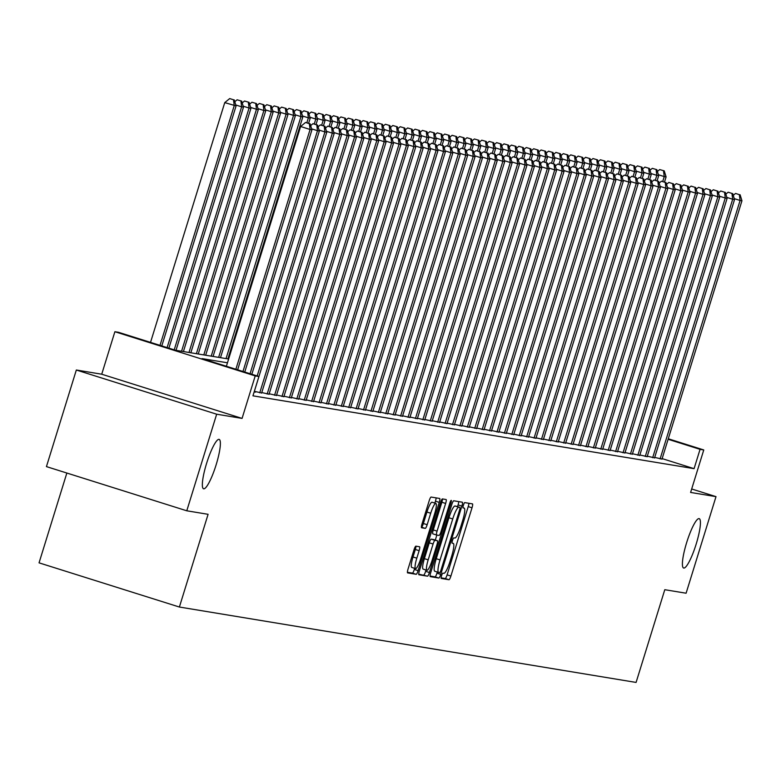 <?xml version="1.0" encoding="UTF-8"?>
<svg xmlns="http://www.w3.org/2000/svg" width="781" height="781" viewBox="0 0 781 781"><rect width="100%" height="100%" fill="white"/><g stroke="black" fill="none" stroke-linecap="round" stroke-linejoin="round"><path stroke-width="1.17" d="M441.568 575.704A2.782 0.508 107.5 0 0 441.245 578.448A2.782 0.508 107.5 0 0 441.255 578.448L448.987 579.727A3.973 0.732 107.5 0 0 450.891 576.056L472.017 507.796A3.973 0.732 107.5 0 0 472.485 503.882A3.973 0.732 107.5 0 0 472.466 503.882L464.734 502.603A2.782 0.508 107.5 0 0 463.406 505.18A2.782 0.508 107.5 0 0 463.074 507.914A2.782 0.508 107.5 0 0 463.094 507.914L464.09 508.08A12.711 2.333 107.5 0 1 464.148 508.089A12.711 2.333 107.5 0 1 462.664 520.595L460.907 526.287A12.711 2.333 107.5 0 1 454.815 538.041L453.82 537.875A2.782 0.508 107.5 0 0 452.492 540.442A2.782 0.508 107.5 0 0 452.16 543.176A2.782 0.508 107.5 0 0 452.179 543.185L453.175 543.342A12.711 2.333 107.5 0 1 453.234 543.361A12.711 2.333 107.5 0 1 451.75 555.867L449.983 561.549A12.711 2.333 107.5 0 1 443.901 573.303L442.905 573.137A2.782 0.508 107.5 0 0 441.568 575.704M216.112 464.871A25.89 4.764 107.5 0 0 219.139 439.391A25.89 4.764 107.5 0 0 206.614 463.309A25.89 4.764 107.5 0 0 203.587 488.789A25.89 4.764 107.5 0 0 216.112 464.871M696.164 544.123A25.89 4.764 107.5 0 0 699.19 518.643A25.89 4.764 107.5 0 0 686.665 542.561A25.89 4.764 107.5 0 0 683.639 568.031A25.89 4.764 107.5 0 0 696.164 544.123M415.892 546.163A3.973 0.732 107.5 0 0 413.989 549.834L408.063 568.978A3.973 0.732 107.5 0 0 407.604 572.893A3.973 0.732 107.5 0 0 407.623 572.893L416.205 574.308A3.973 0.732 107.5 0 0 418.108 570.638L439.234 502.378A3.973 0.732 107.5 0 0 439.703 498.473L431.092 497.048A3.973 0.732 107.5 0 0 429.199 500.728L422.033 523.856A3.973 0.732 107.5 0 0 421.574 527.761L425.264 528.376A3.973 0.732 107.5 0 0 427.168 524.705L430.712 513.234A10.622 1.952 107.5 0 1 435.857 503.423A10.622 1.952 107.5 0 1 434.607 513.878L420.695 558.815A10.622 1.952 107.5 0 1 415.56 568.627A10.622 1.952 107.5 0 1 416.81 558.171L419.124 550.683A3.973 0.732 107.5 0 0 419.592 546.768L415.892 546.163M186.776 510.794L46.44 466.608L76.333 370.018L216.669 414.203L186.776 510.794L208.088 514.308L179.386 607.032L636.085 682.428L664.787 589.704L686.099 593.218L716.001 496.638L690.609 492.45L703.759 449.954L700.059 449.339L694.075 468.659L252.946 395.83L258.931 376.51L255.221 375.905L114.885 331.72L118.585 332.325L175.481 350.239L228.628 359.016M216.669 414.203L242.071 418.401L255.221 375.905M430.702 572.717A3.973 0.732 107.5 0 0 430.233 576.622A3.973 0.732 107.5 0 0 430.253 576.632L438.834 578.047A3.973 0.732 107.5 0 0 440.738 574.377L461.874 506.117A3.973 0.732 107.5 0 0 462.332 502.212A3.973 0.732 107.5 0 0 462.313 502.203L453.732 500.787A3.973 0.732 107.5 0 0 451.828 504.458L430.702 572.717M418.723 574.162L427.519 576.183L418.938 574.767A3.973 0.732 107.5 0 1 418.919 574.757L418.938 574.767M442.505 498.932A3.973 0.732 107.5 0 1 441.851 502.242L445.639 503.442A3.973 0.732 107.5 0 0 446.107 499.528L442.417 498.922A3.973 0.732 107.5 0 0 440.513 502.593L419.377 570.852A3.973 0.732 107.5 0 0 418.919 574.757M445.639 503.442L437.077 531.119A3.973 0.732 107.5 0 0 436.608 535.034A3.973 0.732 107.5 0 0 436.628 535.034L439.068 535.434A3.973 0.732 107.5 0 0 440.962 531.763L449.885 502.944A2.782 0.508 107.5 0 1 451.233 500.377A2.782 0.508 107.5 0 1 450.91 503.11L429.423 572.512A3.973 0.732 107.5 0 1 427.519 576.183M716.001 496.638L691.683 488.984M654.712 457.422L661.995 459.052M647.293 456.202L654.585 457.832M639.883 454.981L647.176 456.612M632.473 453.751L639.756 455.382M625.054 452.531L632.346 454.161M617.644 451.311L624.927 452.931M610.225 450.081L617.517 451.711M602.815 448.86L610.098 450.491M595.395 447.63L602.688 449.26M587.986 446.41L595.278 448.04M580.576 445.19L587.859 446.82M573.156 443.959L580.449 445.59M565.747 442.739L573.029 444.369M558.327 441.519L565.62 443.139M550.917 440.289L558.2 441.919M543.498 439.068L550.79 440.699M536.088 437.848L543.381 439.469M528.678 436.618L535.961 438.248M521.259 435.398L528.552 437.028M513.849 434.168L521.132 435.798M506.43 432.947L513.722 434.578M499.02 431.727L506.303 433.348M491.6 430.497L498.893 432.127M484.191 429.277L491.483 430.907M476.781 428.056L484.064 429.677M469.361 426.826L476.654 428.457M461.952 425.606L469.235 427.236M454.532 424.376L461.825 426.006M447.123 423.156L454.405 424.786M439.703 421.935L446.996 423.566M432.293 420.705L439.586 422.336M424.884 419.485L432.166 421.115M417.464 418.265L424.757 419.885M410.054 417.034L417.337 418.665M402.635 415.814L409.927 417.445M395.225 414.584L402.508 416.214M387.806 413.364L395.098 414.994M380.396 412.143L387.688 413.774M372.986 410.913L380.269 412.544M365.567 409.693L372.859 411.323M358.157 408.473L365.44 410.093M350.737 407.243L358.03 408.873M343.328 406.022L350.61 407.653M335.908 404.792L343.201 406.423M328.498 403.572L335.791 405.202M321.089 402.352L328.371 403.982M313.669 401.122L320.962 402.752M306.259 399.901L313.542 401.532M298.84 398.681L306.132 400.302M291.43 397.451L298.713 399.081M284.011 396.231L291.303 397.861M276.601 395.01L283.894 396.631M269.191 393.78L276.474 395.411M261.772 392.56L269.064 394.19M254.362 391.33L261.645 392.96M257.174 375.964L332.335 133.151L334.18 133.453L254.176 391.916L255.475 392.13L254.235 391.74M694.075 468.659L662.142 458.603M66.854 473.032L39.05 562.847L179.386 607.032M242.071 418.401L101.725 374.216L76.333 370.018M101.725 374.216L114.885 331.72M227.456 362.794L202.035 358.606L258.931 376.51M700.059 449.339L668.116 439.283M668.272 438.776L703.759 449.954M441.119 577.852L445.199 578.526A3.973 0.732 107.5 0 0 447.103 574.855L468.229 506.596A3.973 0.732 107.5 0 0 468.883 503.286M457.539 506.644L458.076 504.926A3.973 0.732 107.5 0 0 458.73 501.617M430.048 576.027L435.046 576.856A3.973 0.732 107.5 0 0 436.95 573.186L437.301 572.024M439.683 572.61A2.782 0.508 107.5 0 0 441.011 570.032L459.56 510.12A2.782 0.508 107.5 0 0 459.882 507.386A2.782 0.508 107.5 0 0 459.872 507.386L458.818 507.211A12.711 2.333 107.5 0 0 452.736 518.955L440.054 559.918A12.711 2.333 107.5 0 0 438.571 572.414A12.711 2.333 107.5 0 0 438.629 572.434L439.683 572.61M456.104 506.195A2.782 0.508 107.5 0 0 456.094 506.195A2.782 0.508 107.5 0 0 456.075 506.186L459.872 507.386L456.094 506.195M438.512 572.395L434.832 571.243A12.711 2.333 107.5 0 1 434.773 571.223A12.711 2.333 107.5 0 1 436.257 558.718L448.938 517.764A12.711 2.333 107.5 0 1 455.02 506.01L456.075 506.186M441.851 502.242L433.279 529.928A3.973 0.732 107.5 0 0 432.811 533.833A3.973 0.732 107.5 0 0 432.83 533.843L436.589 535.024M436.852 535.073L435.3 540.081M426.035 570.013L425.635 571.311L429.423 572.512M428.183 559.85A10.622 1.952 107.5 0 0 426.934 570.296A10.622 1.952 107.5 0 0 432.069 560.494L436.969 544.66A3.973 0.732 107.5 0 0 437.438 540.745A3.973 0.732 107.5 0 0 437.419 540.745L434.978 540.345A3.973 0.732 107.5 0 0 433.084 544.015L428.183 559.85L424.386 558.649A10.622 1.952 107.5 0 0 423.146 569.105L426.934 570.296M424.386 558.649L429.286 542.824A3.973 0.732 107.5 0 1 431.19 539.144L433.631 539.554A3.973 0.732 107.5 0 0 433.65 539.554A3.973 0.732 107.5 0 0 433.631 539.554L437.419 540.745M423.732 574.982A3.973 0.732 107.5 0 0 425.635 571.311M415.56 568.627L411.772 567.426A10.622 1.952 107.5 0 1 413.012 556.97L415.326 549.482A3.973 0.732 107.5 0 0 415.98 546.173M435.857 503.423L432.059 502.222A10.622 1.952 107.5 0 0 426.924 512.033L430.712 513.234M421.379 527.165L421.467 527.185A3.973 0.732 107.5 0 0 423.37 523.504L426.924 512.033M434.851 503.11L435.447 501.187A3.973 0.732 107.5 0 0 436.101 497.878M407.409 572.288L412.417 573.117A3.973 0.732 107.5 0 0 414.311 569.447L414.662 568.334M664.494 182.061L666.095 176.887L664.24 176.584L662.718 181.504M664.24 170.883L659.711 169.565L664.24 170.883L666.095 176.887M663.499 170.756L664.24 176.584L658.393 174.749M657.387 171.459L659.711 169.565M660.091 458.925L740.095 200.473L741.95 200.776L661.946 459.228M739.363 194.645L735.565 193.444L739.363 194.645L740.095 200.473L734.257 198.628M735.565 193.444L733.242 195.338M741.95 200.776L740.105 194.762M657.075 180.841L658.676 175.666L656.821 175.364L655.298 180.274M656.831 169.662L652.301 168.345L656.831 169.662L658.676 175.666M656.089 169.536L656.821 175.364L650.983 173.519M649.968 170.238L652.301 168.345M649.665 179.61L651.266 174.446L649.411 174.134L647.888 179.054M649.421 168.432L644.881 167.114L649.421 168.432L651.266 174.446M648.679 168.315L649.411 174.134L643.564 172.298M642.558 169.008L644.881 167.114M642.246 178.39L643.847 173.216L641.992 172.913L640.469 177.834M642.002 167.212L637.472 165.894L642.002 167.212L643.847 173.216M641.26 167.085L641.992 172.913L636.154 171.078M635.138 167.788L637.472 165.894M634.836 177.17L636.437 171.996L634.582 171.693L633.059 176.604M634.592 165.982L630.052 164.674L634.592 165.982L636.437 171.996M633.85 165.865L634.582 171.693L628.734 169.848M627.729 166.568L630.052 164.674M652.672 457.705L732.685 199.243L734.54 199.555L654.527 458.008M731.953 193.415L728.156 192.224L731.953 193.415L732.685 199.243L726.838 197.408M728.156 192.224L725.832 194.118M734.54 199.555L732.685 193.542M645.262 456.475L725.266 198.023L727.121 198.325L647.117 456.787M724.534 192.194L720.746 191.003L724.534 192.194L725.266 198.023L719.428 196.177M720.746 191.003L718.413 192.897M727.121 198.325L725.276 192.321M637.852 455.255L717.856 196.792L719.711 197.105L639.698 455.557M717.124 190.974L713.326 189.773L717.124 190.974L717.856 196.792L712.008 194.957M713.326 189.773L711.003 191.667M719.711 197.105L717.866 191.091M630.433 454.034L710.437 195.572L712.292 195.875L632.288 454.337M709.704 189.744L705.917 188.553L709.704 189.744L710.437 195.572L704.599 193.737M705.917 188.553L703.583 190.447M712.292 195.875L710.446 189.871M627.416 175.94L629.017 170.775L627.172 170.463L625.649 175.383M627.172 164.762L622.642 163.444L627.172 164.762L629.017 170.775M626.43 164.645L627.172 170.463L621.325 168.628M620.319 165.338L622.642 163.444M623.023 452.804L703.027 194.352L704.882 194.654L624.878 453.117M702.295 188.524L698.497 187.333L702.295 188.524L703.027 194.352L697.179 192.507M698.497 187.333L696.174 189.227M704.882 194.654L703.037 188.641M620.007 174.719L621.608 169.545L619.753 169.243L618.23 174.163M619.763 163.541L615.223 162.223L619.763 163.541L621.608 169.545M619.021 163.414L619.753 169.243L613.915 167.398M612.9 164.117L615.223 162.223M615.604 451.584L695.617 193.122L697.462 193.434L617.459 451.887M694.875 187.303L691.087 186.103L694.875 187.303L695.617 193.122L689.769 191.286M691.087 186.103L688.764 187.996M697.462 193.434L695.617 187.42M612.597 173.489L614.198 168.325L612.343 168.022L610.82 172.933M612.343 162.311L607.813 160.993L612.343 162.311L614.198 168.325M611.601 162.194L612.343 168.022L606.495 166.177M605.49 162.887L607.813 160.993M608.194 450.354L688.198 191.901L690.053 192.204L610.049 450.666M687.465 186.073L683.668 184.882L687.465 186.073L688.198 191.901L682.36 190.066M683.668 184.882L681.344 186.776M690.053 192.204L688.207 186.2M605.177 172.269L606.778 167.105L604.924 166.792L603.401 171.713M604.933 161.091L600.404 159.773L604.933 161.091L606.778 167.105M604.191 160.964L604.924 166.792L599.086 164.957M598.07 161.667L600.404 159.773M600.774 449.134L680.788 190.681L682.643 190.984L602.629 449.436M680.056 184.853L676.258 183.662L680.056 184.853L680.788 190.681L674.94 188.836M676.258 183.662L673.935 185.556M682.643 190.984L680.788 184.97M597.768 171.049L599.369 165.875L597.514 165.572L595.991 170.483M597.524 159.871L592.984 158.553L597.524 159.871L599.369 165.875M596.782 159.744L597.514 165.572L591.666 163.727M590.661 160.447L592.984 158.553M593.365 447.913L673.368 189.451L675.223 189.763L595.22 448.216M672.636 183.623L668.848 182.432L672.636 183.623L673.368 189.451L667.53 187.616M668.848 182.432L666.515 184.326M675.223 189.763L673.378 183.75M590.348 169.819L591.949 164.654L590.094 164.342L588.571 169.262M590.104 158.641L585.574 157.323L590.104 158.641L591.949 164.654M589.362 158.523L590.094 164.342L584.256 162.507M583.241 159.217L585.574 157.323M585.955 446.683L665.959 188.231L667.814 188.533L587.8 446.996M665.227 182.403L661.429 181.212L665.227 182.403L665.959 188.231L660.111 186.386M661.429 181.212L659.105 183.105M667.814 188.533L665.968 182.529M582.938 168.598L584.539 163.424L582.685 163.122L581.162 168.042M582.694 157.42L578.155 156.102L582.694 157.42L584.539 163.424M581.952 157.293L582.685 163.122L576.837 161.286M575.831 157.996L578.155 156.102M578.536 445.463L658.539 187.01L660.394 187.313L580.39 445.766M657.807 181.182L654.019 179.981L657.807 181.182L658.539 187.01L652.701 185.165M654.019 179.981L651.686 181.875M660.394 187.313L658.549 181.299M575.519 167.378L577.12 162.204L575.275 161.901L573.752 166.812M575.275 156.19L570.745 154.882L575.275 156.19L577.12 162.204M574.533 156.073L575.275 161.901L569.427 160.056M568.422 156.776L570.745 154.882M571.126 444.243L651.129 185.78L652.984 186.083L572.981 444.545M650.397 179.952L646.6 178.761L650.397 179.952L651.129 185.78L645.282 183.945M646.6 178.761L644.276 180.655M652.984 186.083L651.139 180.079M563.706 443.012L643.72 184.56L645.565 184.863L565.561 443.325M642.978 178.732L639.19 177.541L642.978 178.732L643.72 184.56L637.872 182.715M639.19 177.541L636.866 179.435M645.565 184.863L643.72 178.859M556.297 441.792L636.3 183.33L638.155 183.642L558.151 442.095M635.568 177.512L631.77 176.311L635.568 177.512L636.3 183.33L630.462 181.495M631.77 176.311L629.447 178.205M638.155 183.642L636.31 177.629M568.109 166.148L569.71 160.984L567.855 160.671L566.332 165.592M567.865 154.97L563.326 153.652L567.865 154.97L569.71 160.984M567.123 154.853L567.855 160.671L562.017 158.836M561.002 155.546L563.326 153.652M560.699 164.928L562.3 159.754L560.446 159.451L558.923 164.371M560.446 153.75L555.916 152.432L560.446 153.75L562.3 159.754M559.704 153.623L560.446 159.451L554.598 157.606M553.592 154.326L555.916 152.432M553.28 163.707L554.881 158.533L553.026 158.231L551.503 163.141M553.036 152.52L548.506 151.202L553.036 152.52L554.881 158.533M552.294 152.402L553.026 158.231L547.188 156.385M546.173 153.096L548.506 151.202M548.877 440.562L628.89 182.11L630.745 182.412L550.732 440.875M628.158 176.281L624.361 175.09L628.158 176.281L628.89 182.11L623.043 180.274M624.361 175.09L622.037 176.984M630.745 182.412L628.89 176.408M545.87 162.477L547.471 157.313L545.616 157.001L544.093 161.921M545.626 151.299L541.087 149.981L545.626 151.299L547.471 157.313M544.884 151.172L545.616 157.001L539.769 155.165M538.763 151.875L541.087 149.981M541.467 439.342L621.471 180.889L623.326 181.192L543.322 439.644M620.739 175.061L616.951 173.87L620.739 175.061L621.471 180.889L615.633 179.044M616.951 173.87L614.618 175.764M623.326 181.192L621.481 175.178M538.451 161.257L540.052 156.083L538.197 155.78L536.674 160.701M538.207 150.079L533.677 148.761L538.207 150.079L540.052 156.083M537.465 149.952L538.197 155.78L532.359 153.935M531.344 150.655L533.677 148.761M534.058 438.121L614.061 179.659L615.916 179.972L535.903 438.424M613.329 173.831L609.531 172.64L613.329 173.831L614.061 179.659L608.214 177.824M609.531 172.64L607.208 174.534M615.916 179.972L614.071 173.958M531.041 160.027L532.642 154.863L530.787 154.55L529.264 159.47M530.797 148.849L526.257 147.531L530.797 148.849L532.642 154.863M530.055 148.732L530.787 154.55L524.939 152.715M523.934 149.425L526.257 147.531M526.638 436.891L606.642 178.439L608.497 178.742L528.493 437.204M605.91 172.611L602.122 171.42L605.91 172.611L606.642 178.439L600.804 176.594M602.122 171.42L599.788 173.314M608.497 178.742L606.652 172.738M523.621 158.807L525.222 153.632L523.377 153.33L521.854 158.25M523.377 147.629L518.848 146.311L523.377 147.629L525.222 153.632M522.635 147.502L523.377 153.33L517.53 151.494M516.524 148.205L518.848 146.311M519.228 435.671L599.232 177.219L601.087 177.521L521.083 435.974M598.5 171.39L594.702 170.19L598.5 171.39L599.232 177.219L593.384 175.374M594.702 170.19L592.379 172.084M601.087 177.521L599.242 171.508M516.212 157.586L517.813 152.412L515.958 152.11L514.435 157.02M515.968 146.398L511.428 145.09L515.968 146.398L517.813 152.412M515.226 146.281L515.958 152.11L510.12 150.264M509.105 146.984L511.428 145.09M511.809 434.451L591.822 175.989L593.667 176.301L513.664 434.753M591.08 170.16L587.292 168.969L591.08 170.16L591.822 175.989L585.975 174.153M587.292 168.969L584.969 170.863M593.667 176.301L591.822 170.287M508.802 156.356L510.403 151.192L508.548 150.879L507.025 155.8M508.548 145.178L504.018 143.86L508.548 145.178L510.403 151.192M507.806 145.061L508.548 150.879L502.7 149.044M501.695 145.754L504.018 143.86M504.399 433.221L584.403 174.768L586.258 175.071L506.254 433.533M583.671 168.94L579.873 167.749L583.671 168.94L584.403 174.768L578.565 172.923M579.873 167.749L577.549 169.643M586.258 175.071L584.413 169.067M501.382 155.136L502.984 149.962L501.129 149.659L499.606 154.579M501.138 143.958L496.609 142.64L501.138 143.958L502.984 149.962M500.396 143.831L501.129 149.659L495.291 147.824M494.275 144.534L496.609 142.64M496.989 432L576.993 173.538L578.848 173.851L498.834 432.303M576.261 167.72L572.463 166.519L576.261 167.72L576.993 173.538L571.145 171.703M572.463 166.519L570.14 168.413M578.848 173.851L576.993 167.837M493.973 153.916L495.574 148.741L493.719 148.439L492.196 153.349M493.729 142.728L489.189 141.41L493.729 142.728L495.574 148.741M492.987 142.611L493.719 148.439L487.871 146.594M486.866 143.314L489.189 141.41M486.553 152.685L488.154 147.521L486.299 147.209L484.776 152.129M486.309 141.507L481.779 140.189L486.309 141.507L488.154 147.521M485.567 141.381L486.299 147.209L480.461 145.373M479.446 142.083L481.779 140.189M479.143 151.465L480.745 146.291L478.89 145.988L477.367 150.909M478.899 140.287L474.36 138.969L478.899 140.287L480.745 146.291M478.157 140.16L478.89 145.988L473.042 144.143M472.036 140.863L474.36 138.969M489.57 430.78L569.574 172.318L571.428 172.621L491.425 431.083M568.841 166.49L565.053 165.299L568.841 166.49L569.574 172.318L563.736 170.483M565.053 165.299L562.72 167.193M571.428 172.621L569.583 166.617M482.16 429.55L562.164 171.098L564.019 171.4L484.015 429.853M561.432 165.269L557.634 164.078L561.432 165.269L562.164 171.098L556.316 169.252M557.634 164.078L555.311 165.972M564.019 171.4L562.174 165.387M474.741 428.33L554.744 169.867L556.599 170.18L476.595 428.632M554.012 164.049L550.224 162.848L554.012 164.049L554.744 169.867L548.906 168.032M550.224 162.848L547.891 164.742M556.599 170.18L554.754 164.166M471.724 150.235L473.325 145.071L471.48 144.758L469.957 149.679M471.48 139.057L466.95 137.739L471.48 139.057L473.325 145.071M470.738 138.94L471.48 144.758L465.632 142.923M464.627 139.633L466.95 137.739M467.331 427.1L547.335 168.647L549.189 168.95L469.186 427.412M546.602 162.819L542.805 161.628L546.602 162.819L547.335 168.647L541.487 166.802M542.805 161.628L540.481 163.522M549.189 168.95L547.344 162.946M464.314 149.015L465.915 143.841L464.06 143.538L462.537 148.458M464.07 137.837L459.531 136.519L464.07 137.837L465.915 143.841M463.328 137.71L464.06 143.538L458.222 141.703M457.207 138.413L459.531 136.519M459.911 425.879L539.925 167.427L541.77 167.73L461.766 426.182M539.183 161.599L535.395 160.398L539.183 161.599L539.925 167.427L534.077 165.582M535.395 160.398L533.072 162.292M541.77 167.73L539.925 161.716M456.905 147.794L458.506 142.62L456.651 142.318L455.128 147.228M456.651 136.607L452.121 135.298L456.651 136.607L458.506 142.62M455.919 136.49L456.651 142.318L450.803 140.473M449.797 137.192L452.121 135.298M452.502 424.659L532.505 166.197L534.36 166.509L454.357 424.962M531.773 160.369L527.976 159.178L531.773 160.369L532.505 166.197L526.667 164.361M527.976 159.178L525.652 161.071M534.36 166.509L532.515 160.495M449.485 146.564L451.086 141.4L449.231 141.088L447.708 146.008M449.241 135.386L444.711 134.068L449.241 135.386L451.086 141.4M448.499 135.269L449.231 141.088L443.393 139.252M442.378 135.962L444.711 134.068M445.092 423.429L525.096 164.976L526.95 165.279L446.937 423.741M524.363 159.148L520.566 157.957L524.363 159.148L525.096 164.976L519.248 163.131M520.566 157.957L518.242 159.851M526.95 165.279L525.096 159.275M442.075 145.344L443.676 140.17L441.821 139.867L440.299 144.788M441.831 134.166L437.292 132.848L441.831 134.166L443.676 140.17M441.089 134.039L441.821 139.867L435.974 138.032M434.968 134.742L437.292 132.848M434.656 144.124L436.257 138.95L434.402 138.647L432.879 143.558M434.412 132.936L429.882 131.628L434.412 132.936L436.257 138.95M433.67 132.819L434.402 138.647L428.564 136.802M427.549 133.522L429.882 131.628M427.246 142.894L428.847 137.729L426.992 137.417L425.469 142.337M427.002 131.716L422.462 130.398L427.002 131.716L428.847 137.729M426.26 131.589L426.992 137.417L421.144 135.582M420.139 132.292L422.462 130.398M437.672 422.209L517.676 163.746L519.531 164.059L439.527 422.511M516.944 157.928L513.156 156.727L516.944 157.928L517.676 163.746L511.838 161.911M513.156 156.727L510.823 158.621M519.531 164.059L517.686 158.045M430.263 420.988L510.266 162.526L512.121 162.829L432.118 421.291M509.534 156.698L505.737 155.507L509.534 156.698L510.266 162.526L504.419 160.691M505.737 155.507L503.413 157.401M512.121 162.829L510.276 156.825M422.843 419.758L502.847 161.306L504.702 161.608L424.698 420.071M502.115 155.478L498.327 154.287L502.115 155.478L502.847 161.306L497.009 159.461M498.327 154.287L495.994 156.18M504.702 161.608L502.857 155.595M419.827 141.673L421.428 136.499L419.582 136.197L418.06 141.117M419.582 130.495L415.053 129.177L419.582 130.495L421.428 136.499M418.841 130.368L419.582 136.197L413.735 134.352M412.729 131.071L415.053 129.177M415.433 418.538L495.437 160.076L497.292 160.388L417.288 418.841M494.705 154.257L490.907 153.056L494.705 154.257L495.437 160.076L489.589 158.24M490.907 153.056L488.584 154.95M497.292 160.388L495.447 154.374M412.417 140.443L414.018 135.279L412.163 134.976L410.64 139.887M412.173 129.265L407.633 127.947L412.173 129.265L414.018 135.279M411.431 129.148L412.163 134.976L406.325 133.131M405.31 129.841L407.633 127.947M408.014 417.308L488.027 158.855L489.872 159.158L409.869 417.62M487.285 153.027L483.498 151.836L487.285 153.027L488.027 158.855L482.18 157.02M483.498 151.836L481.174 153.73M489.872 159.158L488.027 153.154M405.007 139.223L406.608 134.049L404.753 133.746L403.23 138.667M404.753 128.045L400.223 126.727L404.753 128.045L406.608 134.049M404.021 127.918L404.753 133.746L398.906 131.911M397.9 128.621L400.223 126.727M400.604 416.088L480.608 157.635L482.463 157.938L402.459 416.39M479.876 151.807L476.078 150.606L479.876 151.807L480.608 157.635L474.77 155.79M476.078 150.606L473.755 152.5M482.463 157.938L480.618 151.924M397.588 138.003L399.189 132.829L397.334 132.526L395.811 137.436M397.344 126.825L392.814 125.507L397.344 126.825L399.189 132.829M396.602 126.698L397.334 132.526L391.496 130.681M390.48 127.401L392.814 125.507M393.194 414.867L473.198 156.405L475.053 156.717L395.04 415.17M472.466 150.577L468.668 149.386L472.466 150.577L473.198 156.405L467.35 154.57M468.668 149.386L466.345 151.28M475.053 156.717L473.198 150.704M390.178 136.773L391.779 131.608L389.924 131.296L388.401 136.216M389.934 125.595L385.394 124.277L389.934 125.595L391.779 131.608M389.192 125.477L389.924 131.296L384.076 129.461M383.071 126.171L385.394 124.277M385.775 413.637L465.779 155.185L467.634 155.487L387.63 413.95M465.046 149.356L461.259 148.165L465.046 149.356L465.779 155.185L459.941 153.34M461.259 148.165L458.925 150.059M467.634 155.487L465.788 149.483M382.758 135.552L384.359 130.378L382.505 130.076L380.982 134.996M382.514 124.374L377.984 123.056L382.514 124.374L384.359 130.378M381.772 124.247L382.505 130.076L376.667 128.24M375.651 124.95L377.984 123.056M378.365 412.417L458.369 153.955L460.224 154.267L380.22 412.719M457.637 148.136L453.839 146.935L457.637 148.136L458.369 153.955L452.521 152.119M453.839 146.935L451.516 148.829M460.224 154.267L458.379 148.253M375.349 134.332L376.95 129.158L375.095 128.855L373.572 133.766M375.105 123.144L370.565 121.836L375.105 123.144L376.95 129.158M374.363 123.027L375.095 128.855L369.247 127.01M368.241 123.73L370.565 121.836M370.946 411.196L450.949 152.734L452.804 153.037L372.801 411.499M450.217 146.906L446.429 145.715L450.217 146.906L450.949 152.734L445.111 150.899M446.429 145.715L444.096 147.609M452.804 153.037L450.959 147.033M367.929 133.102L369.53 127.938L367.685 127.625L366.162 132.545M367.685 121.924L363.155 120.606L367.685 121.924L369.53 127.938M366.943 121.807L367.685 127.625L361.837 125.79M360.832 122.5L363.155 120.606M363.536 409.966L443.54 151.514L445.395 151.817L365.391 410.279M442.807 145.686L439.01 144.495L442.807 145.686L443.54 151.514L437.692 149.669M439.01 144.495L436.686 146.389M445.395 151.817L443.549 145.803M360.519 131.882L362.12 126.707L360.266 126.405L358.743 131.325M360.275 120.704L355.736 119.386L360.275 120.704L362.12 126.707M359.533 120.577L360.266 126.405L354.428 124.56M353.412 121.28L355.736 119.386M356.116 408.746L436.13 150.284L437.975 150.596L357.971 409.049M435.388 144.465L431.6 143.265L435.388 144.465L436.13 150.284L430.282 148.449M431.6 143.265L429.277 145.159M437.975 150.596L436.13 144.583M353.11 130.652L354.711 125.487L352.856 125.185L351.333 130.095M352.856 119.473L348.326 118.156L352.856 119.473L354.711 125.487M352.124 119.356L352.856 125.185L347.008 123.339M346.003 120.049L348.326 118.156M348.707 407.516L428.71 149.064L430.565 149.366L350.562 407.828M427.978 143.235L424.181 142.044L427.978 143.235L428.71 149.064L422.872 147.228M424.181 142.044L421.857 143.938M430.565 149.366L428.72 143.362M345.69 129.431L347.291 124.267L345.436 123.954L343.913 128.875M345.446 118.253L340.916 116.935L345.446 118.253L347.291 124.267M344.704 118.126L345.436 123.954L339.598 122.119M338.583 118.829L340.916 116.935M341.297 406.296L421.301 147.843L423.156 148.146L343.142 406.598M420.568 142.015L416.771 140.824L420.568 142.015L421.301 147.843L415.453 145.998M416.771 140.824L414.447 142.718M423.156 148.146L421.301 142.132M338.28 128.211L339.881 123.037L338.027 122.734L336.504 127.645M338.036 117.033L333.497 115.715L338.036 117.033L339.881 123.037M337.294 116.906L338.027 122.734L332.179 120.889M331.173 117.609L333.497 115.715M333.877 405.075L413.881 146.613L415.736 146.926L335.732 405.378M413.149 140.785L409.361 139.594L413.149 140.785L413.881 146.613L408.043 144.778M409.361 139.594L407.028 141.488M415.736 146.926L413.891 140.912M330.861 126.981L332.462 121.816L330.607 121.504L329.084 126.424M330.617 115.803L326.087 114.485L330.617 115.803L332.462 121.816M329.875 115.686L330.607 121.504L324.769 119.669M323.754 116.379L326.087 114.485M326.468 403.845L406.471 145.393L408.326 145.696L328.323 404.158M405.739 139.565L401.942 138.374L405.739 139.565L406.471 145.393L400.624 143.548M401.942 138.374L399.618 140.268M408.326 145.696L406.481 139.692M323.451 125.761L325.052 120.586L323.197 120.284L321.674 125.204M323.207 114.582L318.668 113.265L323.207 114.582L325.052 120.586M322.465 114.456L323.197 120.284L317.35 118.448M316.344 115.158L318.668 113.265M319.048 402.625L399.052 144.163L400.907 144.475L320.903 402.928M398.32 138.344L394.532 137.144L398.32 138.344L399.052 144.163L393.214 142.327M394.532 137.144L392.199 139.038M400.907 144.475L399.062 138.462M316.032 124.54L317.633 119.366L315.788 119.063L314.265 123.974M315.788 113.352L311.258 112.044L315.788 113.352L317.633 119.366M315.046 113.235L315.788 119.063L309.94 117.218M308.934 113.938L311.258 112.044M311.639 401.405L391.642 142.943L393.497 143.245L313.493 401.707M390.91 137.114L387.112 135.923L390.91 137.114L391.642 142.943L385.794 141.107M387.112 135.923L384.789 137.817M393.497 143.245L391.652 137.241M308.622 123.31L310.223 118.146L308.368 117.833L306.845 122.754M308.378 112.132L303.838 110.814L308.378 112.132L310.223 118.146M307.636 112.015L308.368 117.833L302.53 115.998M301.515 112.708L303.838 110.814M304.219 400.175L384.232 141.722L386.078 142.025L306.074 400.487M383.491 135.894L379.703 134.703L383.491 135.894L384.232 141.722L378.385 139.877M379.703 134.703L377.379 136.597M386.078 142.025L384.232 136.021M227.906 358.899L302.813 116.916L300.958 116.613L226.051 358.586M300.958 110.912L296.429 109.594L300.958 110.912L302.813 116.916M300.226 110.785L300.958 116.613L295.111 114.768M294.105 111.488L296.429 109.594M296.809 398.954L376.813 140.492L378.668 140.805L298.664 399.257M376.081 134.674L372.283 133.473L376.081 134.674L376.813 140.492L370.975 138.657M372.283 133.473L369.96 135.367M378.668 140.805L376.823 134.791M220.486 357.669L295.394 115.695L293.539 115.393L218.641 357.366M293.549 109.682L289.019 108.364L293.549 109.682L295.394 115.695M292.807 109.565L293.539 115.393L287.701 113.548M286.686 110.258L289.019 108.364M289.4 397.724L369.403 139.272L371.258 139.574L291.245 398.037M368.671 133.444L364.873 132.253L368.671 133.444L369.403 139.272L363.555 137.436M364.873 132.253L362.55 134.147M371.258 139.574L369.403 133.571M213.076 356.448L287.984 114.475L286.129 114.163L211.221 356.146M286.139 108.461L281.599 107.143L286.139 108.461L287.984 114.475M285.397 108.334L286.129 114.163L280.281 112.327M279.276 109.037L281.599 107.143M281.98 396.504L361.984 138.052L363.839 138.354L283.835 396.807M361.252 132.223L357.464 131.032L361.252 132.223L361.984 138.052L356.146 136.206M357.464 131.032L355.13 132.926M363.839 138.354L361.993 132.34M205.667 355.228L280.564 113.245L278.71 112.942L203.812 354.916M278.719 107.241L274.19 105.923L278.719 107.241L280.564 113.245M277.977 107.114L278.71 112.942L272.872 111.097M271.856 107.817L274.19 105.923M274.57 395.284L354.574 136.821L356.429 137.134L276.425 395.586M353.842 130.993L350.044 129.802L353.842 130.993L354.574 136.821L348.726 134.986M350.044 129.802L347.721 131.696M356.429 137.134L354.584 131.12M198.247 353.998L273.155 112.025L271.3 111.712L196.392 353.695M271.31 106.011L266.77 104.693L271.31 106.011L273.155 112.025M270.568 105.894L271.3 111.712L265.452 109.877M264.447 106.587L266.77 104.693M267.151 394.054L347.154 135.601L349.009 135.904L269.006 394.366M346.422 129.773L342.634 128.582L346.422 129.773L347.154 135.601L341.317 133.756M342.634 128.582L340.301 130.476M349.009 135.904L347.164 129.9M190.837 352.778L265.735 110.795L263.89 110.492L188.982 352.475M263.89 104.791L259.36 103.473L263.89 104.791L265.735 110.795M263.148 104.664L263.89 110.492L258.042 108.657M257.037 105.367L259.36 103.473M259.741 392.833L339.745 134.381L341.6 134.683L261.596 393.136M339.013 128.553L335.215 127.352L339.013 128.553L339.745 134.381L333.897 132.536M335.215 127.352L332.891 129.246M341.6 134.683L339.755 128.67M183.418 351.548L258.326 109.574L256.471 109.272L181.563 351.245M256.48 103.561L251.941 102.252L256.48 103.561L258.326 109.574M255.738 103.443L256.471 109.272L250.633 107.427M249.617 104.146L251.941 102.252M331.593 127.323L327.805 126.131L331.593 127.323L332.335 133.151L326.487 131.315M327.805 126.131L325.482 128.025M334.18 133.453L332.335 127.449M176.008 350.327L250.916 108.354L249.061 108.042L174.212 349.839M249.061 102.34L244.531 101.022L249.061 102.34L250.916 108.354M248.329 102.223L249.061 108.042L243.213 106.206M242.208 102.916L244.531 101.022M250.066 373.728L324.916 131.93L326.77 132.233L251.843 374.284M324.183 126.102L320.386 124.911L324.183 126.102L324.916 131.93L319.078 130.085M320.386 124.911L318.062 126.805M326.77 132.233L324.925 126.229M168.881 348.16L243.496 107.124L241.641 106.821L167.105 347.604M241.651 101.12L237.121 99.802L241.651 101.12L243.496 107.124M240.909 100.993L241.641 106.821L235.803 104.986M234.788 101.696L237.121 99.802M242.969 371.492L317.506 130.7L319.361 131.013L244.746 372.049M316.774 124.882L312.976 123.681L316.774 124.882L317.506 130.7L311.658 128.865M312.976 123.681L310.653 125.575M319.361 131.013L317.506 124.999M161.784 345.924L236.087 105.904L224.752 102.614L150.528 342.381M233.499 99.773L229.702 98.572L233.499 99.773L234.232 105.601L160.007 345.368M234.241 99.89L236.087 105.904M224.752 102.614L229.702 98.572M235.872 369.257L310.086 129.48L311.941 129.783L237.639 369.813M226.383 366.269L300.607 126.493L310.086 129.48L309.354 123.652L310.096 123.779L305.566 122.461L309.354 123.652M305.566 122.461L300.607 126.493M311.941 129.783L310.096 123.779M462.967 507.728L464.09 508.08M468.229 506.596L472.017 507.796M447.103 574.855L450.891 576.056M445.199 578.526L448.987 579.727M458.076 504.926L461.874 506.117M436.95 573.186L440.738 574.377M435.046 576.856L438.834 578.047M455.02 506.01L458.818 507.211M448.938 517.764L452.736 518.955M436.257 558.718L440.054 559.918M433.279 529.928L437.077 531.119M449.934 502.808L450.91 503.11M431.19 539.144L434.978 540.345M429.286 542.824L433.084 544.015M415.326 549.482L419.124 550.683M413.012 556.97L416.81 558.171M423.37 523.504L427.168 524.705M421.467 527.185L425.264 528.376M435.447 501.187L439.234 502.378M414.311 569.447L418.108 570.638M412.417 573.117L416.205 574.308M462.967 507.718L464.148 508.089M434.773 571.223L438.571 572.414M432.811 533.833L436.608 535.034M433.65 539.554L437.438 540.745"/></g></svg>

